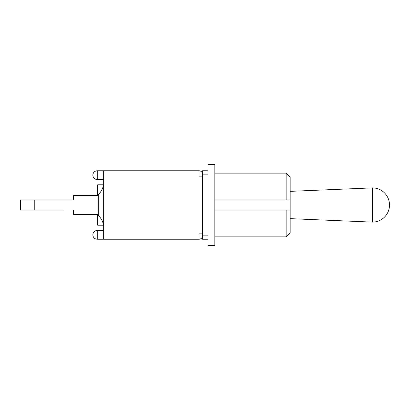<?xml version="1.0" encoding="UTF-8"?>
<svg xmlns="http://www.w3.org/2000/svg" width="410" height="410" viewBox="0 0 410 410"><rect width="100%" height="100%" fill="white"/><g stroke="black" fill="none" stroke-linecap="round" stroke-linejoin="round"><path stroke-width="0.61" d="M202.437 174.137L202.437 176.162L199.07 176.162L199.07 170.77A3.367 3.367 0 0 1 202.437 174.137L207.967 174.137L207.967 170.77L202.437 170.77L202.437 174.137M207.967 235.863L202.437 235.863A3.367 3.367 0 0 1 199.07 239.23L199.07 233.838L202.437 233.838L202.437 239.23L207.967 239.23L207.967 174.137M207.967 170.77L207.967 164.569L214.84 164.569L214.84 245.431L207.967 245.431L207.967 239.23M372.382 222.117L372.382 187.882A17.117 17.117 0 0 1 389.5 205A17.117 17.117 0 0 1 372.382 222.117L290.172 218.638M214.84 210.12L290.172 210.12L286.134 210.12L286.134 236.872L290.172 232.829L290.172 177.171L286.134 173.128L286.134 199.88L290.172 199.88L214.84 199.88M202.437 233.838L202.437 176.162M20.5 210.12L34.783 210.12L34.783 199.88L20.5 199.88L20.5 210.12M88.965 214.435L97.724 214.435L97.724 225.213L103.535 225.213A17.522 17.522 0 0 0 98.262 215.368L98.262 194.632A17.522 17.522 0 0 0 103.535 184.787L97.724 184.787L97.724 195.565L73.6 195.565L73.6 199.88L34.783 199.88M34.783 210.12L63.56 210.12M73.6 199.88L63.56 199.88M97.724 195.565L88.965 195.565M101.49 219.473L102.223 220.908M103.653 226.023C103.192 222.015 101.393 218.463 98.262 215.368M98.262 194.632C101.393 191.537 103.192 187.985 103.653 183.977M102.223 189.092L101.49 190.527M73.6 210.12L73.6 214.435L97.724 214.435M199.07 239.23L103.653 239.23L103.653 170.77L199.07 170.77M97.252 239.23L97.252 230.471A4.382 4.382 0 0 0 92.87 234.853A4.382 4.382 0 0 0 97.252 239.23L103.653 239.23M97.252 179.529L97.252 170.77A4.382 4.382 0 0 0 92.87 175.147A4.382 4.382 0 0 0 97.252 179.529L103.653 179.529M290.172 191.362L372.382 187.882M214.84 236.872L286.134 236.872M214.84 173.128L286.134 173.128M103.653 230.471L97.252 230.471M103.653 170.77L97.252 170.77"/></g></svg>
